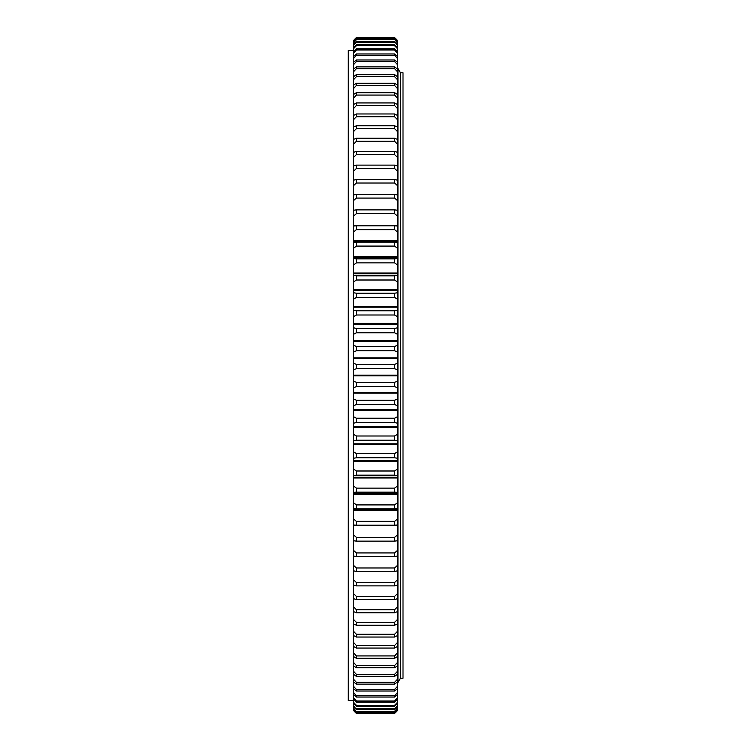 <?xml version="1.0" encoding="UTF-8"?>
<svg xmlns="http://www.w3.org/2000/svg" width="751" height="751" viewBox="0 0 751 751"><rect width="100%" height="100%" fill="white"/><g stroke="black" fill="none" stroke-linecap="round" stroke-linejoin="round"><path stroke-width="1.13" d="M397.955 68.641L400.48 72.772L403.005 72.772L403.005 678.228L400.48 678.228L400.48 72.772L400.48 678.228L397.955 682.359M353.608 195.495L353.608 40.376L356.415 37.55L353.608 40.376L356.415 37.559L394.585 37.559L397.392 40.357L394.585 37.559L397.392 40.376L397.392 195.495M353.608 475.74L353.608 200.526L356.415 198.076L356.415 194.425L394.585 194.425L397.392 194.96L397.392 475.74L353.608 475.74L397.392 475.74M353.608 264.896L356.415 262.878L356.415 258.832L353.608 258.691L397.392 258.691L394.585 258.832L394.585 262.878L397.392 264.896M397.392 275.26L353.608 275.26L397.392 275.26L394.585 275.88L394.585 280.001L397.392 281.897M397.392 469.103L394.585 470.999L394.585 475.12L397.392 475.392L397.392 492.309L353.608 492.28L353.608 556.04L356.415 556.575L356.415 552.924L353.608 550.474M397.392 486.104L394.585 488.122L394.585 492.168L397.392 492.28L397.392 556.04L394.585 556.575L394.585 552.924L397.392 550.474M397.392 555.505L397.392 710.643L394.585 713.45L397.392 710.624L394.585 713.45L356.415 713.441L353.608 710.624L356.415 713.441L394.585 713.45M353.608 555.505L353.608 710.624L356.415 713.45M353.608 486.104L356.415 488.122L356.415 492.168L353.608 492.28L353.608 477.946L397.392 477.946M353.608 469.103L356.415 470.999L356.415 475.12L353.608 475.392L353.608 477.946M353.608 275.26L356.415 275.88L394.585 275.88M353.608 200.526L353.608 194.96L356.415 194.425M353.608 710.324L356.415 713.075L353.608 709.977M353.608 709.075L356.415 711.76L353.608 708.381M353.608 706.888L356.415 709.479L353.608 705.837M353.608 703.753L356.415 706.259L356.415 705.349L353.608 702.363M353.608 699.688L356.415 702.101L356.415 700.974L353.608 697.961M353.608 694.703L356.415 697.022L356.415 695.67L353.608 692.638M353.608 688.817L356.415 691.023L356.415 689.456L353.608 686.423M353.608 682.039L356.415 684.133L356.415 682.349L353.608 679.326M353.608 674.389L356.415 676.369L356.415 674.379L353.608 671.366M353.608 665.902L356.415 667.752L356.415 665.564L353.608 662.56M353.608 656.581L356.415 658.298L356.415 655.923L353.608 652.948M353.608 646.47L356.415 648.057L356.415 645.485L353.608 642.556M353.608 635.59L356.415 637.036L356.415 634.285L353.608 631.394M353.608 623.968L356.415 625.273L356.415 622.354L353.608 619.519M353.608 611.652L356.415 612.797L356.415 609.718L353.608 606.939M353.608 598.66L356.415 599.655L356.415 596.416L353.608 593.712M353.608 585.029L356.415 585.883L356.415 582.494L353.608 579.866M353.608 570.816L356.415 571.502L356.415 567.981L353.608 565.437M353.608 540.758L356.415 541.133L356.415 537.369L353.608 535.012M353.608 525.005L356.415 525.221L356.415 521.354L353.608 519.101M353.608 508.831L356.415 508.887L356.415 504.916L353.608 502.785M353.608 458.223L356.415 457.791L356.415 453.613L353.608 451.849M353.608 440.818L356.415 440.227L356.415 436.002L353.608 434.369M353.608 423.235L356.415 422.484L356.415 418.223L353.608 416.73M353.608 405.512L356.415 404.611L356.415 400.321L353.608 398.969M353.608 387.704L356.415 386.643L356.415 382.343L353.608 381.142M353.608 369.858L356.415 368.657L356.415 364.357L353.608 363.296M353.608 352.031L356.415 350.679L356.415 346.389L353.608 345.488M353.608 334.27L356.415 332.777L356.415 328.516L353.608 327.765M353.608 316.631L356.415 314.998L356.415 310.773L353.608 310.182M353.608 299.151L356.415 297.387L356.415 293.209L353.608 292.777M353.608 281.897L356.415 280.001L356.415 275.88M353.608 248.215L356.415 246.084L356.415 242.113L353.608 242.169M353.608 231.899L356.415 229.646L356.415 225.779L353.608 225.995M353.608 215.988L356.415 213.631L356.415 209.867L353.608 210.242M353.608 185.563L356.415 183.019L356.415 179.498L353.608 180.184M353.608 171.134L356.415 168.506L356.415 165.117L353.608 165.971M353.608 157.288L356.415 154.584L356.415 151.345L353.608 152.34M353.608 144.061L356.415 141.282L356.415 138.203L353.608 139.348M353.608 131.481L356.415 128.646L356.415 125.727L353.608 127.032M353.608 119.606L356.415 116.715L356.415 113.964L353.608 115.41M353.608 108.444L356.415 105.516L356.415 102.943L353.608 104.53M353.608 98.052L356.415 95.077L356.415 92.702L353.608 94.419M353.608 88.44L356.415 85.436L356.415 83.248L353.608 85.098M353.608 79.634L356.415 76.621L356.415 74.631L353.608 76.611M353.608 71.674L356.415 68.651L356.415 66.867L353.608 68.961M353.608 64.577L356.415 61.544L356.415 59.977L353.608 62.183M353.608 58.362L356.415 55.33L356.415 53.978L353.608 56.297M353.608 53.039L356.415 50.026L356.415 48.899L353.608 51.312M353.608 48.637L356.415 45.651L356.415 44.741L353.608 47.247M353.608 45.163L356.415 42.206L356.415 41.521L353.608 44.112M353.608 42.619L356.415 39.7L353.608 41.925M353.608 41.023L356.415 38.151L353.608 40.676M397.392 709.977L394.585 712.849L397.392 710.324M397.392 708.381L394.585 711.3L397.392 709.075M397.392 705.837L394.585 708.794L394.585 709.479L397.392 706.888M397.392 702.363L394.585 705.349L394.585 706.259L397.392 703.753M397.392 697.961L394.585 700.974L394.585 702.101L397.392 699.688M397.392 692.638L394.585 695.67L394.585 697.022L397.392 694.703M397.392 686.423L394.585 689.456L394.585 691.023L397.392 688.817M397.392 679.326L394.585 682.349L394.585 684.133L397.392 682.039M397.392 671.366L394.585 674.379L394.585 676.369L397.392 674.389M397.392 662.56L394.585 665.564L394.585 667.752L397.392 665.902M397.392 652.948L394.585 655.923L394.585 658.298L397.392 656.581M397.392 642.556L394.585 645.485L394.585 648.057L397.392 646.47M397.392 631.394L394.585 634.285L394.585 637.036L397.392 635.59M397.392 619.519L394.585 622.354L394.585 625.273L397.392 623.968M397.392 606.939L394.585 609.718L394.585 612.797L397.392 611.652M397.392 593.712L394.585 596.416L394.585 599.655L397.392 598.66M397.392 579.866L394.585 582.494L394.585 585.883L397.392 585.029M397.392 565.437L394.585 567.981L394.585 571.502L397.392 570.816M397.392 535.012L394.585 537.369L394.585 541.133L397.392 540.758M397.392 519.101L394.585 521.354L394.585 525.221L397.392 525.005M397.392 502.785L394.585 504.916L394.585 508.887L397.392 508.831M397.392 451.849L394.585 453.613L394.585 457.791L397.392 458.223M397.392 434.369L394.585 436.002L394.585 440.227L397.392 440.818M397.392 416.73L394.585 418.223L394.585 422.484L397.392 423.235M397.392 398.969L394.585 400.321L394.585 404.611L397.392 405.512M397.392 381.142L394.585 382.343L394.585 386.643L397.392 387.704M397.392 363.296L394.585 364.357L394.585 368.657L397.392 369.858M397.392 345.488L394.585 346.389L394.585 350.679L397.392 352.031M397.392 327.765L394.585 328.516L394.585 332.777L397.392 334.27M397.392 310.182L394.585 310.773L394.585 314.998L397.392 316.631M397.392 292.777L394.585 293.209L394.585 297.387L397.392 299.151M397.392 242.169L394.585 242.113L394.585 246.084L397.392 248.215M397.392 225.995L394.585 225.779L394.585 229.646L397.392 231.899M397.392 210.242L394.585 209.867L394.585 213.631L397.392 215.988M394.585 194.425L394.585 198.076L397.392 200.526M397.392 180.184L394.585 179.498L394.585 183.019L397.392 185.563M397.392 165.971L394.585 165.117L394.585 168.506L397.392 171.134M397.392 152.34L394.585 151.345L394.585 154.584L397.392 157.288M397.392 139.348L394.585 138.203L394.585 141.282L397.392 144.061M397.392 127.032L394.585 125.727L394.585 128.646L397.392 131.481M397.392 115.41L394.585 113.964L394.585 116.715L397.392 119.606M397.392 104.53L394.585 102.943L394.585 105.516L397.392 108.444M397.392 94.419L394.585 92.702L394.585 95.077L397.392 98.052M397.392 85.098L394.585 83.248L394.585 85.436L397.392 88.44M397.392 76.611L394.585 74.631L394.585 76.621L397.392 79.634M397.392 68.961L394.585 66.867L394.585 68.651L397.392 71.674M397.392 62.183L394.585 59.977L394.585 61.544L397.392 64.577M397.392 56.297L394.585 53.978L394.585 55.33L397.392 58.362M397.392 51.312L394.585 48.899L394.585 50.026L397.392 53.039M397.392 47.247L394.585 44.741L394.585 45.651L397.392 48.637M397.392 44.112L394.585 41.521L397.392 45.163M397.392 41.925L394.585 39.24L397.392 42.619M397.392 40.676L394.585 37.925L397.392 41.023M348.276 700.542L348.276 50.458L348.276 700.542L353.608 700.542M356.415 713.075L394.585 713.075M356.415 712.849L394.585 712.849M356.415 711.76L394.585 711.76M356.415 711.3L394.585 711.3M356.415 709.479L394.585 709.479M356.415 708.794L394.585 708.794M356.415 706.259L394.585 706.259M356.415 705.349L394.585 705.349M356.415 702.101L394.585 702.101M356.415 700.974L394.585 700.974M356.415 697.022L394.585 697.022M356.415 695.67L394.585 695.67M356.415 691.023L394.585 691.023M356.415 689.456L394.585 689.456M356.415 684.133L394.585 684.133M356.415 682.349L394.585 682.349M356.415 676.369L394.585 676.369M356.415 674.379L394.585 674.379M356.415 667.752L394.585 667.752M356.415 665.564L394.585 665.564M356.415 658.298L394.585 658.298M356.415 655.923L394.585 655.923M356.415 648.057L394.585 648.057M356.415 645.485L394.585 645.485M356.415 637.036L394.585 637.036M356.415 634.285L394.585 634.285M356.415 625.273L394.585 625.273M356.415 622.354L394.585 622.354M356.415 612.797L394.585 612.797M356.415 609.718L394.585 609.718M356.415 599.655L394.585 599.655M356.415 596.416L394.585 596.416M356.415 585.883L394.585 585.883M356.415 582.494L394.585 582.494M356.415 571.502L394.585 571.502M356.415 567.981L394.585 567.981M356.415 556.575L394.585 556.575M356.415 552.924L394.585 552.924M356.415 541.133L394.585 541.133M356.415 537.369L394.585 537.369M356.415 525.221L394.585 525.221M356.415 521.354L394.585 521.354M356.415 508.887L394.585 508.887M356.415 504.916L394.585 504.916M356.415 492.168L394.585 492.168M356.415 488.122L394.585 488.122M356.415 475.12L394.585 475.12M356.415 470.999L394.585 470.999M356.415 457.791L394.585 457.791M356.415 453.613L394.585 453.613M356.415 440.227L394.585 440.227M356.415 436.002L394.585 436.002M356.415 422.484L394.585 422.484M356.415 418.223L394.585 418.223M356.415 404.611L394.585 404.611M356.415 400.321L394.585 400.321M356.415 386.643L394.585 386.643M356.415 382.343L394.585 382.343M356.415 368.657L394.585 368.657M356.415 364.357L394.585 364.357M356.415 350.679L394.585 350.679M356.415 346.389L394.585 346.389M356.415 332.777L394.585 332.777M356.415 328.516L394.585 328.516M356.415 314.998L394.585 314.998M356.415 310.773L394.585 310.773M356.415 297.387L394.585 297.387M356.415 293.209L394.585 293.209M356.415 280.001L394.585 280.001M356.415 262.878L394.585 262.878M356.415 258.832L394.585 258.832M356.415 246.084L394.585 246.084M356.415 242.113L394.585 242.113M356.415 229.646L394.585 229.646M356.415 225.779L394.585 225.779M356.415 213.631L394.585 213.631M356.415 209.867L394.585 209.867M356.415 198.076L394.585 198.076M356.415 183.019L394.585 183.019M356.415 179.498L394.585 179.498M356.415 168.506L394.585 168.506M356.415 165.117L394.585 165.117M356.415 154.584L394.585 154.584M356.415 151.345L394.585 151.345M356.415 141.282L394.585 141.282M356.415 138.203L394.585 138.203M356.415 128.646L394.585 128.646M356.415 125.727L394.585 125.727M356.415 116.715L394.585 116.715M356.415 113.964L394.585 113.964M356.415 105.516L394.585 105.516M356.415 102.943L394.585 102.943M356.415 95.077L394.585 95.077M356.415 92.702L394.585 92.702M356.415 85.436L394.585 85.436M356.415 83.248L394.585 83.248M356.415 76.621L394.585 76.621M356.415 74.631L394.585 74.631M356.415 68.651L394.585 68.651M356.415 66.867L394.585 66.867M356.415 61.544L394.585 61.544M356.415 59.977L394.585 59.977M356.415 55.33L394.585 55.33M356.415 53.978L394.585 53.978M356.415 50.026L394.585 50.026M356.415 48.899L394.585 48.899M356.415 45.651L394.585 45.651M356.415 44.741L394.585 44.741M356.415 42.206L394.585 42.206M356.415 41.521L394.585 41.521M356.415 39.7L394.585 39.7M356.415 39.24L394.585 39.24M356.415 38.151L394.585 38.151M356.415 37.925L394.585 37.925M397.889 682.462L397.889 68.538M353.608 540.842L354.219 540.842M396.781 540.842L397.392 540.842M353.608 525.719L397.392 525.719M353.608 525.4L397.392 525.4M353.608 525.08L354.528 525.08M396.472 525.08L397.392 525.08M353.608 510.154L397.392 510.154M353.608 509.835L397.392 509.835M353.608 509.507L397.392 509.507M353.608 494.214L397.392 494.214M353.608 493.886L397.392 493.886M353.608 493.557L397.392 493.557M353.608 477.608L397.392 477.608M353.608 477.27L397.392 477.27M353.608 461.377L397.392 461.377M353.608 461.03L397.392 461.03M353.608 460.692L397.392 460.692M353.608 444.564L397.392 444.564M353.608 444.216L397.392 444.216M353.608 443.869L397.392 443.869M353.608 427.563L397.392 427.563M353.608 427.206L397.392 427.206M353.608 426.859L397.392 426.859M353.608 410.412L397.392 410.412M353.608 410.055L397.392 410.055M353.608 409.699L397.392 409.699M353.608 393.158L397.392 393.158M353.608 392.801L397.392 392.801M353.608 392.444L397.392 392.444M353.608 375.857L397.392 375.857M353.608 375.5L397.392 375.5M353.608 375.143L397.392 375.143M353.608 358.556L397.392 358.556M353.608 358.199L397.392 358.199M353.608 357.842L397.392 357.842M353.608 341.301L397.392 341.301M353.608 340.945L397.392 340.945M353.608 340.588L397.392 340.588M353.608 324.141L397.392 324.141M353.608 323.794L397.392 323.794M353.608 323.437L397.392 323.437M353.608 307.131L397.392 307.131M353.608 306.784L397.392 306.784M353.608 306.436L397.392 306.436M353.608 290.308L397.392 290.308M353.608 289.97L397.392 289.97M353.608 289.623L397.392 289.623M353.608 273.73L397.392 273.73M353.608 273.392L397.392 273.392M353.608 273.054L397.392 273.054M353.608 257.443L397.392 257.443M353.608 257.114L397.392 257.114M353.608 256.786L397.392 256.786M353.608 241.493L397.392 241.493M353.608 241.165L397.392 241.165M353.608 240.846L397.392 240.846M353.608 225.92L354.528 225.92M396.472 225.92L397.392 225.92M353.608 225.6L397.392 225.6M353.608 225.281L397.392 225.281M353.608 210.158L354.219 210.158M396.781 210.158L397.392 210.158M353.608 50.458L348.276 50.458M356.415 37.55L394.585 37.55M397.392 683.279L397.955 682.715L397.955 68.285L397.392 67.721"/></g></svg>
